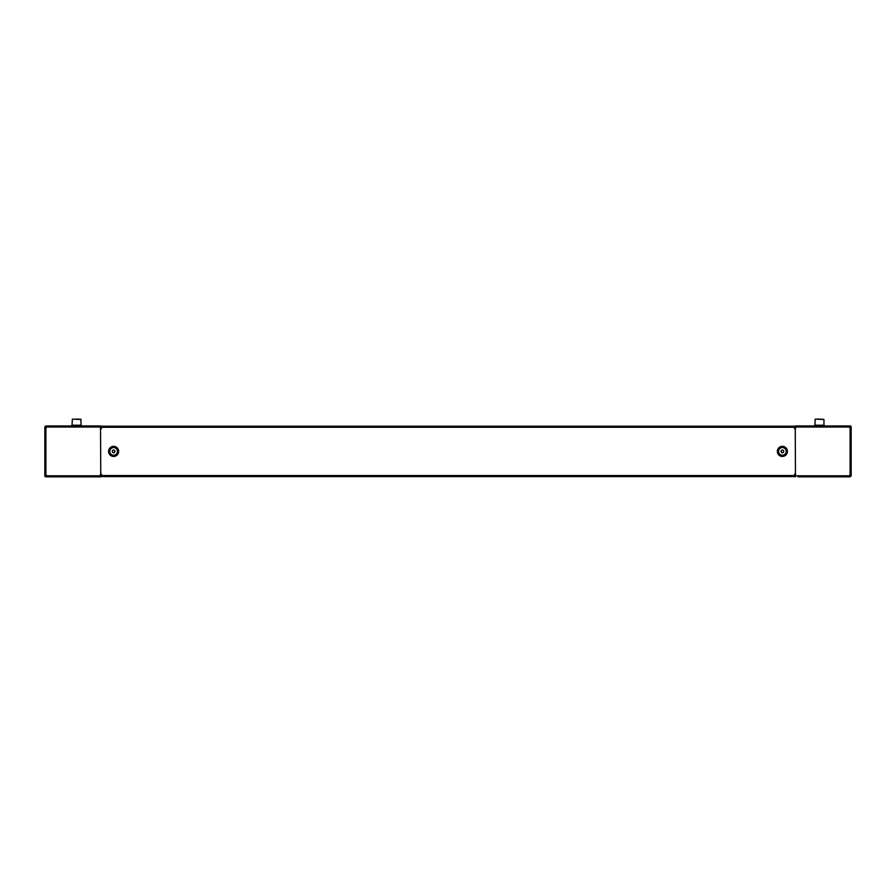 <?xml version="1.0" encoding="UTF-8"?>
<svg xmlns="http://www.w3.org/2000/svg" width="896" height="896" viewBox="0 0 896 896"><rect width="100%" height="100%" fill="white"/><g stroke="black" fill="none" stroke-linecap="round" stroke-linejoin="round"><path stroke-width="1.34" d="M815.752 419.149L820.882 419.149M815.483 425.197L823.95 425.197L823.95 419.451L815.181 419.149L814.878 425.197L815.483 425.197M795.222 474.208L795.222 476.605L100.778 476.605L100.52 425.947L46.379 425.947L46.379 426.955L45.898 425.947L44.834 427.011L44.834 475.798L45.842 475.798L45.842 475.093M100.52 476.851L45.898 476.851L45.898 475.843L46.379 476.851L100.52 476.851L100.475 474.208M100.475 428.602L101.528 428.602M44.89 426.686A1.053 1.053 0 0 0 44.834 426.989L45.842 427.011L45.842 427.717M44.834 427.717L45.898 427.717A0.75 0.75 0 0 0 46.614 427.011L46.614 425.947L53.155 425.947M53.155 476.851L46.614 476.851L46.614 475.798A0.75 0.75 0 0 0 45.898 475.093L44.834 475.093M46.413 476.851L46.413 475.843M46.413 426.955L46.413 425.947M45.898 476.851L44.834 475.798A1.053 1.053 0 0 0 45.898 476.851L46.379 476.851M101.528 474.208L100.52 474.208M118.664 451.394A5.04 5.04 0 0 1 118.664 451.405L118.664 451.405A5.04 5.04 0 0 1 113.624 456.445A5.04 5.04 0 0 1 108.584 451.405A5.04 5.04 0 0 1 113.624 446.365A5.04 5.04 0 0 1 118.664 451.405M44.834 455.246L44.834 447.563M849.43 475.597L850.046 475.093M850.046 427.706L849.43 427.213A0.75 0.75 0 0 0 850.046 427.706M72.923 419.149L81.122 419.451L72.923 419.149M112.538 452.032A1.254 1.254 0 0 0 114.722 452.032A1.254 1.254 0 0 0 113.624 450.139A1.254 1.254 0 0 0 112.538 452.032M113.624 455.246A3.842 3.842 0 0 0 117.466 451.405A3.842 3.842 0 0 0 113.624 447.563A3.842 3.842 0 0 0 109.782 451.405A3.842 3.842 0 0 0 113.624 455.246M112.896 452.659L112.168 451.405L112.896 450.139L114.352 450.139L115.08 451.405L114.352 452.659L112.896 452.659M798 476.851L849.621 476.851L849.621 475.843L850.102 476.851L851.166 475.798L851.166 427.717L851.166 475.093L850.102 475.093A0.75 0.75 0 0 0 849.386 475.798L849.386 476.851L842.845 476.851M822.438 425.947L850.102 425.947L850.102 426.955L849.621 425.947L795.48 425.947L816.39 425.947L816.088 425.197M850.158 427.717L850.158 427.011L851.166 427.011A1.053 1.053 0 0 0 850.102 425.947L851.166 427.011L851.166 427.717L850.102 427.717A0.75 0.75 0 0 1 849.386 427.011L849.386 425.947L842.845 425.947M100.778 428.602L100.778 426.205L795.222 426.205L795.48 476.851M795.525 474.208L794.472 474.208M795.48 425.947L795.525 428.602M851.166 474.208L851.166 428.602M851.166 475.798L850.158 475.798L850.158 475.093M849.587 425.947L849.587 426.955M849.587 475.843L849.587 476.851M794.472 428.602L795.48 428.602M777.336 451.405L777.336 451.405A5.04 5.04 0 0 0 782.376 456.445A5.04 5.04 0 0 0 787.416 451.405A5.04 5.04 0 0 0 782.376 446.365A5.04 5.04 0 0 0 777.336 451.405M46.57 475.597A0.75 0.75 0 0 0 45.954 475.093L46.57 475.597M72.352 419.149L72.05 425.197L81.122 425.197L80.819 419.149M75.118 419.149L79.531 419.149M783.462 450.766A1.254 1.254 0 0 0 781.278 450.766A1.254 1.254 0 0 0 782.376 452.659A1.254 1.254 0 0 0 783.462 450.766M782.376 447.563A3.842 3.842 0 0 0 778.534 451.405A3.842 3.842 0 0 0 782.376 455.246A3.842 3.842 0 0 0 786.218 451.405A3.842 3.842 0 0 0 782.376 447.563M783.104 450.139L783.832 451.405L783.104 452.659L781.648 452.659L780.92 451.405L781.648 450.139L783.104 450.139M100.778 476.605L795.222 476.605M46.57 427.213L45.954 427.706M823.95 425.197L823.95 419.451L822.36 419.149M822.741 425.197L816.39 425.947M100.52 427.011L46.614 427.011M45.898 427.717L45.898 475.093M46.614 475.798L100.52 475.798M795.48 475.798L849.386 475.798M850.102 475.093L850.102 427.717M849.386 427.011L795.48 427.011M79.61 425.947L73.259 425.197M786.755 451.405A4.379 4.379 0 0 0 782.376 447.026A4.379 4.379 0 0 0 777.997 451.405A4.379 4.379 0 0 0 782.376 455.773A4.379 4.379 0 0 0 786.755 451.405M118.003 451.405A4.379 4.379 0 0 1 113.624 455.773A4.379 4.379 0 0 1 109.245 451.405A4.379 4.379 0 0 1 113.624 447.026A4.379 4.379 0 0 1 118.003 451.405M795.222 427.258L100.778 427.258M100.778 475.541L795.222 475.541M70.336 476.448L69.53 476.851L70.336 476.448M82.835 426.35L83.642 425.947M70.336 426.35L69.53 425.947M82.835 476.448L83.642 476.851L82.835 476.448M813.165 426.35L812.358 425.947L813.165 426.35M825.664 426.35L826.47 425.947L825.664 426.35M813.165 476.448L812.358 476.851M825.664 476.448L826.47 476.851"/></g></svg>
